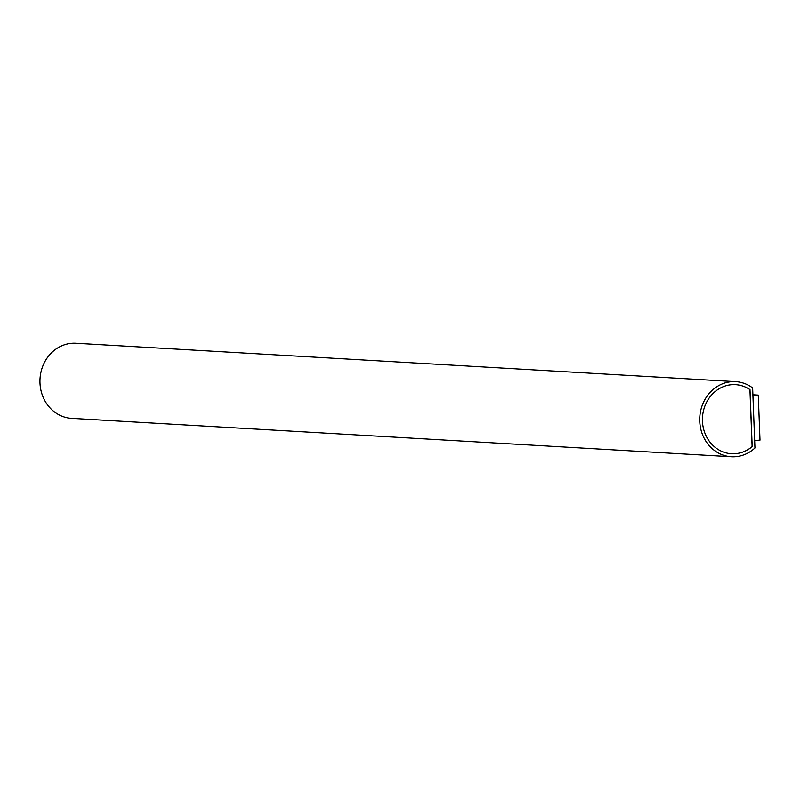 <?xml version="1.0" encoding="UTF-8"?>
<svg xmlns="http://www.w3.org/2000/svg" width="800" height="800" viewBox="0 0 800 800"><rect width="100%" height="100%" fill="white"/><g stroke="black" fill="none" stroke-linecap="round" stroke-linejoin="round"><path stroke-width="1.2" d="M752.64 387.92L754.95 447.99A37.61 33.79 -86.7 0 1 731.35 456.74A37.61 33.79 -86.7 0 1 699.81 417.23A37.61 33.79 -86.7 0 1 735.72 381.65A37.61 33.79 -86.7 0 1 752.64 387.92M731.35 456.74L71.54 418.35A37.61 33.79 -86.7 0 1 40 378.84A37.61 33.79 -86.7 0 1 75.91 343.26L735.72 381.65M752.91 394.78L758.27 395.09L760 440.14L754.66 440.47M758.27 395.09L752.93 395.42M750 389.63L752.19 446.61A34.6 31.08 -86.7 0 1 731.53 453.74A34.6 31.08 -86.7 0 1 702.51 417.39A34.6 31.08 -86.7 0 1 735.55 384.65A34.6 31.08 -86.7 0 1 750 389.63L749.94 389.62A34.6 31.08 93.3 0 0 735.51 384.65M731.49 453.74A34.6 31.08 93.3 0 0 752.12 446.61L749.94 389.62"/></g></svg>
